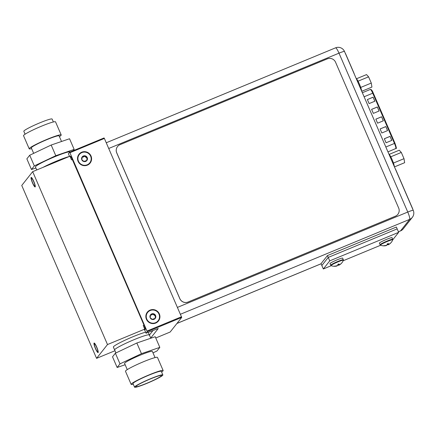 <?xml version="1.0" encoding="UTF-8"?>
<svg xmlns="http://www.w3.org/2000/svg" width="435" height="435" viewBox="0 0 435 435"><rect width="100%" height="100%" fill="white"/><g stroke="black" fill="none" stroke-linecap="round" stroke-linejoin="round"><path stroke-width="0.65" d="M107.494 344.547L96.57 358.353L21.75 185.457L32.674 171.651L107.494 344.547L144.768 329.116L144.295 329.719L145.279 329.311M94.395 343.9A4.29 0.723 67.5 0 1 94.449 343.857A4.29 0.723 67.5 0 1 96.679 347.353A4.29 0.723 67.5 0 1 97.783 351.736A4.29 0.723 67.5 0 1 97.728 351.779A4.29 0.723 67.5 0 1 95.499 348.283A4.29 0.723 67.5 0 1 94.395 343.9M31.461 178.268A4.29 0.723 67.5 0 1 31.516 178.225A4.29 0.723 67.5 0 1 33.745 181.727A4.29 0.723 67.5 0 1 34.849 186.104A4.29 0.723 67.5 0 1 34.795 186.147A4.29 0.723 67.5 0 1 32.565 182.651A4.29 0.723 67.5 0 1 31.461 178.268M96.57 358.353L114.97 350.735M115.927 352.948L114.633 349.957A18.922 1.751 -23.4 0 1 114.764 349.577A18.922 1.751 156.6 0 0 114.633 349.957L113.383 347.076A18.922 1.751 -23.4 0 1 113.519 346.695A18.922 1.751 156.6 0 1 127.178 339.229A18.922 1.751 156.6 0 1 145.611 332.209M149.227 335.309A18.922 1.751 156.6 0 0 149.363 334.928A18.922 1.751 156.6 0 0 132.784 340.203A18.922 1.751 156.6 0 0 114.764 349.577A18.922 1.751 -23.4 0 1 132.784 340.203A18.922 1.751 -23.4 0 1 149.363 334.928L148.297 332.476M32.674 171.651L69.948 156.219L71.519 159.852L72.319 159.52M143.996 325.157L143.197 325.483L144.768 329.116M69.274 156.497A18.922 1.751 156.6 0 0 43.016 167.366A18.922 1.751 156.6 0 1 69.274 156.497M94.042 343.09A5.171 0.875 -112.5 0 0 95.374 348.375A5.171 0.875 -112.5 0 0 98.065 352.595A5.171 0.875 -112.5 0 0 98.136 352.546A5.171 0.875 -112.5 0 0 96.804 347.26A5.171 0.875 -112.5 0 0 94.112 343.041A5.171 0.875 -112.5 0 0 94.042 343.09M31.108 177.458A5.171 0.875 -112.5 0 0 32.44 182.743A5.171 0.875 -112.5 0 0 35.132 186.963A5.171 0.875 -112.5 0 0 35.202 186.914A5.171 0.875 -112.5 0 0 33.87 181.629A5.171 0.875 -112.5 0 0 31.179 177.409A5.171 0.875 -112.5 0 0 31.108 177.458M29.205 148.808L23.534 135.693A17.433 1.609 -23.4 0 1 23.659 135.345A17.433 1.609 156.6 0 1 40.254 126.71A17.433 1.609 156.6 0 1 55.528 121.849L61.204 134.959A17.433 1.609 156.6 0 0 45.931 139.82A17.433 1.609 156.6 0 0 29.33 148.455A17.433 1.609 -23.4 0 0 29.205 148.808A17.433 1.609 -23.4 0 0 31.63 148.629M53.38 121.958L52.118 119.049A15.415 1.425 156.6 0 0 38.612 123.344A15.415 1.425 156.6 0 0 23.936 130.978A15.415 1.425 -23.4 0 0 23.827 131.288L25.089 134.203M70.187 151.978L70.176 151.945A18.922 1.751 156.6 0 0 53.597 157.22A18.922 1.751 156.6 0 0 35.583 166.594A18.922 1.751 -23.4 0 0 35.447 166.975L36.741 169.965M35.893 167.997L31.467 169.514L34.327 165.898L55.789 155.697L74.157 149.412L73.069 150.787M55.789 155.697L51.178 145.034L69.546 138.749L74.157 149.412M34.327 165.898L29.71 155.235L51.178 145.034M31.467 169.514L26.856 158.851L29.71 155.235M61.531 141.489L59.095 135.872A15.138 1.397 156.6 0 0 45.833 140.092A15.138 1.397 156.6 0 0 31.423 147.59A15.138 1.397 -23.4 0 0 31.315 147.895L33.674 153.354M59.416 136.606A17.433 1.609 -23.4 0 0 61.079 135.312A17.433 1.609 156.6 0 0 61.204 134.959M161.592 372.028A17.433 1.609 156.6 0 0 163.022 370.886A17.433 1.609 -23.4 0 0 163.147 370.533A17.433 1.609 -23.4 0 0 147.873 375.394A17.433 1.609 -23.4 0 0 131.272 384.029A17.433 1.609 156.6 0 0 131.147 384.377A17.433 1.609 156.6 0 0 133.3 384.268M133.11 383.268A15.415 1.425 -23.4 0 1 147.786 375.633A15.415 1.425 -23.4 0 1 161.293 371.332L162.853 374.937A15.415 1.425 -23.4 0 1 162.744 375.247A15.415 1.425 156.6 0 1 148.063 382.882A15.415 1.425 156.6 0 1 134.562 387.177L133.001 383.578A15.415 1.425 156.6 0 1 133.11 383.268M134.562 387.177A15.415 1.425 156.6 0 1 134.671 386.867A15.415 1.425 -23.4 0 1 149.346 379.233A15.415 1.425 -23.4 0 1 162.853 374.937M135.954 386.334A14.002 1.294 -23.4 0 1 148.944 379.548A14.002 1.294 -23.4 0 1 161.51 375.443A14.002 1.294 -23.4 0 1 161.456 375.78A14.002 1.294 156.6 0 1 147.786 382.86A14.002 1.294 156.6 0 1 135.845 386.546A14.002 1.294 156.6 0 1 135.954 386.334M153 352.872L156.964 350.991L159.824 347.38L155.213 336.717L136.846 343.003L115.378 353.204L112.524 356.82L117.135 367.477L125.149 364.737M136.846 343.003L141.457 353.666L119.995 363.867L117.135 367.477M115.378 353.204L119.995 363.867M159.824 347.38L141.457 353.666M127.265 369.619L124.589 363.442A15.138 1.397 156.6 0 1 124.698 363.133A15.138 1.397 -23.4 0 1 139.108 355.64A15.138 1.397 -23.4 0 1 152.37 351.415L155.045 357.597M131.147 384.377L125.476 371.267A17.433 1.609 156.6 0 1 125.595 370.919A17.433 1.609 -23.4 0 1 142.196 362.279A17.433 1.609 -23.4 0 1 157.47 357.423L163.147 370.533M69.529 156.393L68.387 153.751L69.589 152.223L104.052 137.96L104.378 138.439L181.716 317.425L170.156 332.035L155.763 337.99M70.002 156.339L70.138 156.17A3.942 0.663 67.5 0 1 70.187 156.127A3.942 0.663 67.5 0 1 72.166 159.177L144.121 325.445A3.942 0.663 67.5 0 1 145.208 329.643L144.752 330.219L146.046 333.215L158.193 328.517M150.711 338.06L158.215 328.577M149.417 335.059L153 330.529M181.716 317.425L147.253 331.693L146.046 333.215M104.378 138.439L69.915 152.707L69.589 152.223M69.915 152.707L147.253 331.693M81.747 152.19A7.096 6.96 38.4 0 0 78.093 161.347A7.096 6.96 38.4 0 0 87.359 165.159A7.096 6.96 38.4 0 0 91.013 156.002A7.096 6.96 38.4 0 0 81.747 152.19M181.542 316.756L147.079 331.019M150.08 310.106A7.096 6.96 38.4 0 0 146.426 319.263A7.096 6.96 38.4 0 0 155.692 323.069A7.096 6.96 38.4 0 0 159.351 313.912A7.096 6.96 38.4 0 0 150.08 310.106M344.493 51.46A6.873 6.873 0 0 0 335.554 47.839A6.873 1.158 67.5 0 1 339.001 53.157A6.873 0.636 -23.4 0 1 344.493 51.46L413.25 210.355A6.873 0.636 156.6 0 0 407.764 212.046A6.873 1.158 67.5 0 1 409.661 219.365L400.564 230.86A6.873 1.158 67.5 0 1 400.477 230.931A6.873 6.873 0 0 0 403.24 228.843A6.873 6.748 -141.6 0 1 400.564 230.86L398.406 231.752M180.46 314.249L409.661 219.365A6.873 6.748 38.4 0 0 412.331 217.353A6.873 6.873 0 0 0 413.25 210.355M81.894 152.587A6.683 6.558 38.4 0 0 78.452 161.216A6.683 6.558 38.4 0 0 87.185 164.805A6.683 6.558 38.4 0 0 90.627 156.176A6.683 6.558 38.4 0 0 81.894 152.587M87.239 157.579L86.902 160.482L83.901 161.407L81.84 159.814L82.171 156.904L83.569 156.774L84.874 155.79A2.963 2.909 -141.6 0 1 85.711 161.401A2.963 2.909 -141.6 0 1 82.171 156.904A2.963 2.909 -141.6 0 1 84.874 155.79L87.239 157.579L86.657 160.629M82.498 156.801L82.21 157.171L83.346 157.057L84.379 156.208L86.619 157.753L86.875 158.335M86.902 160.482L86.538 160.64M81.84 159.814L81.851 159.504M84.129 156.464L84.689 155.817M150.233 310.498A6.683 6.558 38.4 0 0 146.785 319.127A6.683 6.558 38.4 0 0 155.518 322.716A6.683 6.558 38.4 0 0 158.96 314.086A6.683 6.558 38.4 0 0 150.233 310.498M155.572 315.489L155.241 318.393L152.234 319.323L150.173 317.724L150.51 314.82L151.907 314.69L153.207 313.7A2.963 2.909 -141.6 0 1 154.044 319.317A2.963 2.909 -141.6 0 1 150.51 314.82A2.963 2.909 -141.6 0 1 153.207 313.7L155.572 315.489L154.996 318.545M150.831 314.717L150.543 315.081L151.684 314.967L152.718 314.119L154.958 315.669L155.208 316.25M155.241 318.393L154.871 318.55M150.173 317.724L150.206 317.387M152.467 314.38L153.022 313.733M331.252 265.693L323.335 268.971L321.84 265.513L328.24 257.417L397.166 228.886L396.367 227.043L327.441 255.573L328.24 257.417L397.166 228.886L398.661 232.344L392.745 239.821M323.335 268.971L329.735 260.875L328.24 257.417L321.84 265.513L321.041 263.664L327.441 255.573M380.647 245.242L343.144 260.766M329.735 260.875L398.661 232.344M334.868 266.084L334.58 266.079A9.369 9.195 38.4 0 0 335.798 266.03A9.206 8.602 -99.3 0 0 337.152 265.616A9.206 5.862 -109 0 0 337.908 264.948A9.369 1.582 -112.5 0 0 337.875 264.388L338.783 264.04M335.581 266.051L335.651 266.215A9.369 9.195 -141.6 0 1 334.439 266.258M338.832 264.11L339.001 264.496A9.206 3.17 64.6 0 0 339.61 264.6A9.206 7.047 60.3 0 0 340.621 264.034A9.369 9.195 38.4 0 0 341.502 263.213L341.361 263.392A9.369 9.195 -141.6 0 1 340.474 264.214A9.206 8.602 80.7 0 1 339.284 265.007A9.206 5.862 71 0 1 338.365 265.296A9.369 1.582 67.5 0 1 338.06 265.084L337.555 265.301M337.201 265.578L337.272 265.747A9.206 3.17 -115.4 0 1 336.826 266.024A9.206 7.047 -119.7 0 1 336.532 266.095A9.206 7.047 -119.7 0 1 335.651 266.215M339.077 264.524L339.284 265.007M338.985 264.464L338.196 264.91L338.365 265.296M337.903 264.73L338.196 264.91L337.941 264.344M338.968 263.936A9.369 1.582 67.5 0 1 339.001 264.496M330.66 265.236A6.906 0.636 156.6 0 1 330.709 265.1A6.906 0.636 -23.4 0 1 337.283 261.674A6.906 0.636 -23.4 0 1 343.335 259.749L342.639 258.14A6.906 0.636 -23.4 0 0 336.587 260.065A6.906 0.636 -23.4 0 0 330.013 263.485A6.906 0.636 156.6 0 0 329.964 263.621L331.046 265.606A9.391 9.391 0 0 0 336.532 266.095M384.257 245.634L383.974 245.634A9.369 9.195 38.4 0 0 385.187 245.585A9.206 8.602 -99.3 0 0 386.541 245.166A9.206 5.862 -109 0 0 387.302 244.503A9.369 1.582 -112.5 0 0 387.27 243.943L388.178 243.589M384.975 245.606L385.046 245.764A9.369 9.195 -141.6 0 1 383.833 245.813M388.227 243.665L388.39 244.051A9.206 3.17 64.6 0 0 388.999 244.149A9.206 7.047 60.3 0 0 390.016 243.589A9.369 9.195 38.4 0 0 390.896 242.768L390.75 242.947A9.369 9.195 -141.6 0 1 389.869 243.769A9.206 8.602 80.7 0 1 388.678 244.557A9.206 5.862 71 0 1 387.759 244.851A9.369 1.582 67.5 0 1 387.454 244.639L386.949 244.851M386.595 245.133L386.666 245.302A9.206 3.17 -115.4 0 1 386.22 245.574A9.206 7.047 -119.7 0 1 385.927 245.65A9.206 7.047 -119.7 0 1 385.046 245.764M388.471 244.073L388.678 244.557M388.379 244.013L387.59 244.465L387.759 244.851M387.297 244.285L387.59 244.465L387.335 243.899M388.363 243.491A9.369 1.582 67.5 0 1 388.39 244.051M380.054 244.791A6.906 0.636 156.6 0 1 380.103 244.649A6.906 0.636 -23.4 0 1 386.677 241.229A6.906 0.636 -23.4 0 1 392.729 239.304L392.033 237.689A6.906 0.636 -23.4 0 0 385.981 239.614A6.906 0.636 -23.4 0 0 379.407 243.034A6.906 0.636 156.6 0 0 379.358 243.176L380.44 245.161A9.391 9.391 0 0 0 385.927 245.65M390.064 136.367L391.81 140.402L386.068 142.778L384.322 138.743L390.064 136.367L391.761 140.423M373.11 97.179L374.856 101.208L369.108 103.59L367.363 99.555L373.11 97.179L374.801 101.23M385.829 126.569L387.574 130.603L381.827 132.98L380.081 128.945L385.829 126.569L387.525 130.625M377.346 106.972L379.092 111.007L373.35 113.388L371.604 109.354L377.346 106.972L379.043 111.028M381.587 116.77L383.333 120.805L377.591 123.181L375.845 119.146L381.587 116.77L383.284 120.827M384.333 138.77L390.026 136.416M367.374 99.582L373.072 97.222M380.098 128.972L385.791 126.618M371.615 109.381L377.308 107.021M375.856 119.174L381.549 116.819M361.73 91.296L371.925 87.076L371.283 83.063L368.581 76.826L366.526 74.597L356.51 78.746M368.581 76.826L358.038 81.187M361.702 91.23A7.884 1.332 -112.5 0 0 359.43 84.091A7.884 1.332 -112.5 0 0 356.102 78.289M371.283 83.063L360.724 87.435M394.453 166.909L404.648 162.69L404.006 158.677L401.304 152.44L399.248 150.211L389.233 154.36M401.304 152.44L390.76 156.801M394.42 166.844A7.884 1.332 -112.5 0 0 392.147 159.705A7.884 1.332 -112.5 0 0 388.819 153.903M404.006 158.677L393.441 163.049M397.84 214.373L397.873 214.335A6.307 6.188 -141.6 0 1 397.84 214.373A6.307 6.188 -141.6 0 1 395.388 216.222L188.05 302.059A6.307 6.188 -141.6 0 1 179.813 298.671L116.716 152.864A6.307 6.188 -141.6 0 1 117.515 146.573A6.307 6.188 -141.6 0 1 117.526 146.551A6.307 6.188 38.4 0 0 116.749 152.826L179.845 298.633A6.307 6.188 38.4 0 0 188.083 302.021L395.42 216.184A6.307 6.188 38.4 0 0 398.672 208.044L335.57 62.232A6.307 6.188 38.4 0 0 327.332 58.85L119.995 144.681A6.307 6.188 38.4 0 0 117.542 146.535L117.515 146.573M345.053 52.755A2.017 0.343 67.5 0 1 345.673 53.951L353.851 72.852A2.017 0.343 67.5 0 1 354.34 74.216M395.23 168.709A2.017 0.343 67.5 0 1 395.85 169.906L412.462 208.289A1.892 0.321 67.5 0 1 412.929 209.61M321.084 263.762L176.969 323.422M177.48 307.376L407.764 212.046L339.001 53.157L108.723 148.487M86.913 157.388L86.619 157.753M86.913 160.14L86.625 160.504M85.146 156.051L84.852 156.415M155.246 315.299L154.958 315.669M155.246 318.056L154.958 318.42M153.479 313.961L153.191 314.331M341.453 263.305A9.391 9.391 0 0 0 343.346 260.288A6.726 0.62 -23.4 0 0 337.729 261.984A6.726 0.62 -23.4 0 0 331.046 265.432A6.726 0.62 156.6 0 0 331.046 265.606M390.847 242.86A9.391 9.391 0 0 0 392.734 239.837A6.726 0.62 -23.4 0 0 387.123 241.534A6.726 0.62 -23.4 0 0 380.44 244.987A6.726 0.62 156.6 0 0 380.44 245.161M387.944 151.88L396.062 148.417C396.715 148.971 396.356 147.258 394.98 143.273L373.246 93.041L394.98 143.273L394.48 143.43A4.856 0.821 67.5 0 1 395.817 148.601A4.856 0.821 67.5 0 1 395.752 148.65A4.856 0.821 67.5 0 1 395.703 148.661M364.1 96.777L372.741 93.199L394.48 143.43L385.834 147.008M370.239 89.49A4.856 0.821 67.5 0 1 370.305 89.441A4.856 0.821 67.5 0 1 372.741 93.199L373.246 93.041C372.273 90.491 371.294 89.289 370.305 89.441L362.35 92.737M70.089 156.546L70.573 156.344M150.787 338.229L149.363 334.928M400.477 230.931L398.416 231.784M321.095 263.789L176.931 323.471M335.554 47.839L106.249 142.767M412.331 217.353L403.24 228.843M343.346 260.288L343.335 259.749M392.734 239.837L392.729 239.304"/></g></svg>
